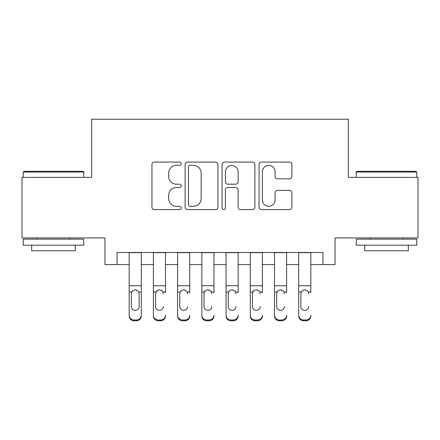 <?xml version="1.0" encoding="UTF-8"?>
<svg xmlns="http://www.w3.org/2000/svg" width="440" height="440" viewBox="0 0 440 440"><rect width="100%" height="100%" fill="white"/><g stroke="black" fill="none" stroke-linecap="round" stroke-linejoin="round"><path stroke-width="0.66" d="M181.247 163.74A1.667 1.667 0 0 0 179.586 162.074L154.325 162.074A2.376 2.376 0 0 0 151.948 164.456L151.948 207.246A2.376 2.376 0 0 0 154.325 209.622L179.586 209.622A1.667 1.667 0 0 0 181.247 207.961A1.667 1.667 0 0 0 179.586 206.294L176.314 206.294A7.607 7.607 0 0 1 168.707 198.688L168.707 195.124A7.607 7.607 0 0 1 176.314 187.512L179.586 187.512A1.667 1.667 0 0 0 181.247 185.851A1.667 1.667 0 0 0 179.586 184.184L176.314 184.184A7.607 7.607 0 0 1 168.707 176.578L168.707 173.014A7.607 7.607 0 0 1 176.314 165.402L179.586 165.402A1.667 1.667 0 0 0 181.247 163.74M289.476 178.838A2.376 2.376 0 0 0 291.858 176.457L291.858 164.456A2.376 2.376 0 0 0 289.476 162.074L261.426 162.074A2.376 2.376 0 0 0 259.05 164.456L259.05 207.246A2.376 2.376 0 0 0 261.426 209.622L289.476 209.622A2.376 2.376 0 0 0 291.858 207.246L291.858 192.742A2.376 2.376 0 0 0 289.476 190.366L277.475 190.366A2.376 2.376 0 0 0 275.094 192.742L275.094 199.936A6.358 6.358 0 0 1 268.736 206.294A6.358 6.358 0 0 1 262.378 199.936L262.378 171.765A6.358 6.358 0 0 1 268.736 165.402A6.358 6.358 0 0 1 275.094 171.765L275.094 176.457A2.376 2.376 0 0 0 277.475 178.838L289.476 178.838M117.062 264.567L117.062 252.456L322.938 252.456L322.938 264.567L335.043 264.567L335.043 237.924L418 237.924L418 177.375L348.365 177.375L348.365 119.246L91.636 119.246L91.636 177.375L22 177.375L22 237.924L104.957 237.924L104.957 264.567L129.173 264.567M217.921 164.456A2.376 2.376 0 0 0 215.545 162.074L187.49 162.074A2.376 2.376 0 0 0 185.114 164.456L185.114 207.246A2.376 2.376 0 0 0 187.49 209.622L215.545 209.622A2.376 2.376 0 0 0 217.921 207.246L217.921 164.456M224.455 162.074L252.511 162.074A2.376 2.376 0 0 1 254.887 164.456L254.887 207.246A2.376 2.376 0 0 1 252.511 209.622L240.504 209.622A2.376 2.376 0 0 1 238.128 207.246L238.128 189.893A2.376 2.376 0 0 0 235.752 187.512L227.788 187.512A2.376 2.376 0 0 0 225.407 189.893L225.407 207.961A1.667 1.667 0 0 1 223.746 209.622A1.667 1.667 0 0 1 222.079 207.961L222.079 164.456A2.376 2.376 0 0 1 224.455 162.074M141.284 264.567L153.395 264.567M165.506 264.567L177.617 264.567M189.722 264.567L201.834 264.567M213.945 264.567L226.056 264.567M238.167 264.567L250.278 264.567M262.383 264.567L274.494 264.567M286.605 264.567L298.716 264.567M310.827 264.567L322.938 264.567M190.102 165.402A1.667 1.667 0 0 0 188.441 167.068L188.441 204.633A1.667 1.667 0 0 0 190.102 206.294L193.551 206.294A7.607 7.607 0 0 0 201.157 198.688L201.157 173.014A7.607 7.607 0 0 0 193.551 165.402L190.102 165.402M238.128 171.881A6.358 6.358 0 0 0 231.77 165.523A6.358 6.358 0 0 0 225.407 171.881L225.407 181.808A2.376 2.376 0 0 0 227.788 184.184L235.752 184.184A2.376 2.376 0 0 0 238.128 181.808L238.128 171.881M129.173 292.76L129.173 315.189A4.846 4.807 -0 0 0 134.019 319.995L136.439 319.995A4.846 4.807 -0 0 0 141.284 315.189L141.284 315.948A4.846 4.807 180 0 1 136.439 320.755L136.439 319.995M139.106 306.543L139.106 293.783L139.106 306.543A3.878 3.845 180 0 1 135.229 310.387A3.878 3.845 180 0 0 139.106 306.543M131.357 307.302L131.357 306.543A3.878 3.845 180 0 0 135.229 310.387M133.21 290.461L131.786 292L131.357 293.486M137.253 290.461L135.229 289.889C136.774 289.949 137.924 290.648 138.677 292L139.106 293.783M141.284 252.456L141.284 315.189M129.173 252.456L129.173 315.948A4.846 4.807 180 0 0 134.019 320.755L136.439 320.755M129.173 292L131.786 292L131.357 293.783L131.357 306.543M131.786 292C132.534 290.653 133.683 289.949 135.229 289.889M23.936 171.32L83.034 171.32L83.76 172.046L23.21 172.046L23.936 171.32M53.488 245.19L23.21 245.19L23.21 239.135L83.76 239.135L83.76 245.19L53.488 245.19M75.284 245.19L75.284 250.762L31.686 250.762L31.686 245.19M356.966 171.32L416.064 171.32L416.79 172.046L356.241 172.046L356.966 171.32M386.513 245.19L356.241 245.19L356.241 239.135L416.79 239.135L416.79 245.19L386.513 245.19M408.315 245.19L408.315 250.762L364.716 250.762L364.716 245.19M153.395 315.194L153.395 315.189A4.846 4.807 -0 0 0 158.24 319.995L160.661 319.995A4.846 4.807 -0 0 0 165.506 315.189L165.506 315.948A4.846 4.807 180 0 1 160.661 320.755L160.661 319.995M165.506 292.76L165.506 252.456M163.323 307.302L163.323 306.543A3.878 3.845 180 0 1 159.451 310.387A3.878 3.845 180 0 0 163.323 306.543M155.573 307.302L155.573 306.543A3.878 3.845 180 0 0 159.451 310.387A3.878 3.845 180 0 1 155.573 306.543L155.573 293.486M157.427 290.461L156.002 292L155.573 293.783L156.002 292C156.75 290.653 157.899 289.949 159.451 289.889C160.996 289.949 162.14 290.648 162.894 292L163.323 293.783M161.469 290.461L159.451 289.889M177.617 315.194L177.617 315.189A4.846 4.807 -0 0 0 182.457 319.995L184.882 319.995A4.846 4.807 -0 0 0 189.722 315.189L189.722 315.948A4.846 4.807 180 0 1 184.882 320.755L184.882 319.995M189.722 292.76L189.722 252.456M187.545 307.302L187.545 306.543A3.878 3.845 180 0 1 183.667 310.387A3.878 3.845 180 0 0 187.545 306.543M179.795 307.302L179.795 306.543A3.878 3.845 180 0 0 183.667 310.387A3.878 3.845 180 0 1 179.795 306.543L179.795 293.486M181.649 290.461L180.224 292L179.795 293.783L180.224 292C180.972 290.653 182.122 289.949 183.667 289.889C185.213 289.949 186.362 290.648 187.115 292L187.545 293.783M185.691 290.461L183.667 289.889M201.834 315.194L201.834 315.189A4.846 4.807 -0 0 0 206.679 319.995L209.099 319.995A4.846 4.807 -0 0 0 213.945 315.189L213.945 315.948A4.846 4.807 180 0 1 209.099 320.755L209.099 319.995M213.945 292.76L213.945 252.456M211.767 307.302L211.767 306.543A3.878 3.845 180 0 1 207.889 310.387A3.878 3.845 180 0 0 211.767 306.543M204.017 307.302L204.017 306.543A3.878 3.845 180 0 0 207.889 310.387A3.878 3.845 180 0 1 204.017 306.543L204.017 293.486M205.871 290.461L204.446 292L204.017 293.783L204.446 292C205.194 290.653 206.344 289.949 207.889 289.889C209.435 289.949 210.584 290.648 211.338 292L211.767 293.783M209.913 290.461L207.889 289.889M226.056 315.194L226.056 315.189A4.846 4.807 -0 0 0 230.901 319.995L233.321 319.995A4.846 4.807 -0 0 0 238.167 315.189L238.167 315.948A4.846 4.807 180 0 1 233.321 320.755L233.321 319.995M238.167 292.76L238.167 252.456M235.983 307.302L235.983 306.543A3.878 3.845 180 0 1 232.111 310.387A3.878 3.845 180 0 0 235.983 306.543M228.234 307.302L228.234 306.543A3.878 3.845 180 0 0 232.111 310.387A3.878 3.845 180 0 1 228.234 306.543L228.234 293.486M230.087 290.461L228.663 292L228.234 293.783L228.663 292C229.411 290.653 230.56 289.949 232.111 289.889C233.657 289.949 234.801 290.648 235.554 292L235.983 293.783M234.13 290.461L232.111 289.889M153.395 252.456L153.395 315.948A4.846 4.807 180 0 0 158.24 320.755L160.661 320.755M177.617 252.456L177.617 315.948A4.846 4.807 180 0 0 182.457 320.755L184.882 320.755M201.834 252.456L201.834 315.948A4.846 4.807 180 0 0 206.679 320.755L209.099 320.755M226.056 252.456L226.056 315.948A4.846 4.807 180 0 0 230.901 320.755L233.321 320.755M250.278 315.194L250.278 315.189A4.846 4.807 -0 0 0 255.118 319.995L257.543 319.995A4.846 4.807 -0 0 0 262.383 315.189L262.383 315.948A4.846 4.807 180 0 1 257.543 320.755L257.543 319.995M262.383 292.76L262.383 252.456M260.205 307.302L260.205 306.543A3.878 3.845 180 0 1 256.333 310.387A3.878 3.845 180 0 0 260.205 306.543M252.456 307.302L252.456 306.543A3.878 3.845 180 0 0 256.333 310.387A3.878 3.845 180 0 1 252.456 306.543L252.456 293.486M254.309 290.461L252.885 292L252.456 293.783L252.885 292C253.633 290.653 254.782 289.949 256.333 289.889C257.873 289.949 259.023 290.648 259.776 292L260.205 293.783M258.352 290.461L256.333 289.889M250.278 252.456L250.278 315.948A4.846 4.807 180 0 0 255.118 320.755L257.543 320.755M274.494 315.194L274.494 315.189A4.846 4.807 -0 0 0 279.339 319.995L281.76 319.995A4.846 4.807 -0 0 0 286.605 315.189L286.605 315.948A4.846 4.807 180 0 1 281.76 320.755L281.76 319.995M286.605 292.76L286.605 252.456M284.427 307.302L284.427 306.543A3.878 3.845 180 0 1 280.55 310.387A3.878 3.845 180 0 0 284.427 306.543M276.678 307.302L276.678 306.543A3.878 3.845 180 0 0 280.55 310.387A3.878 3.845 180 0 1 276.678 306.543L276.678 293.486M278.531 290.461L277.107 292L276.678 293.783L277.107 292C277.855 290.653 279.004 289.949 280.55 289.889C282.095 289.949 283.245 290.648 283.998 292L284.427 293.783M282.574 290.461L280.55 289.889M274.494 252.456L274.494 315.948A4.846 4.807 180 0 0 279.339 320.755L281.76 320.755M298.716 315.194L298.716 315.189A4.846 4.807 -0 0 0 303.562 319.995L305.982 319.995A4.846 4.807 -0 0 0 310.827 315.189L310.827 315.948A4.846 4.807 180 0 1 305.982 320.755L305.982 319.995M310.827 292.76L310.827 252.456M308.644 307.302L308.644 306.543A3.878 3.845 180 0 1 304.772 310.387A3.878 3.845 180 0 0 308.644 306.543M300.894 307.302L300.894 306.543A3.878 3.845 180 0 0 304.772 310.387A3.878 3.845 180 0 1 300.894 306.543L300.894 293.486M302.748 290.461L301.323 292L300.894 293.783L301.323 292C302.071 290.653 303.221 289.949 304.772 289.889C306.317 289.949 307.461 290.648 308.215 292L308.644 293.783M306.79 290.461L304.772 289.889M298.716 252.456L298.716 315.948A4.846 4.807 180 0 0 303.562 320.755L305.982 320.755M138.677 292L141.284 292M129.173 285.736L141.284 285.736M129.173 252.626L141.284 252.626M134.019 319.995L134.019 320.755M162.894 292L165.506 292M153.395 292L156.002 292M153.395 285.736L165.506 285.736M153.395 252.626L165.506 252.626M158.24 319.995L158.24 320.755M187.115 292L189.722 292M177.617 292L180.224 292M177.617 285.736L189.722 285.736M177.617 252.626L189.722 252.626M182.457 319.995L182.457 320.755M211.338 292L213.945 292M201.834 292L204.446 292M201.834 285.736L213.945 285.736M201.834 252.626L213.945 252.626M206.679 319.995L206.679 320.755M235.554 292L238.167 292M226.056 292L228.663 292M226.056 285.736L238.167 285.736M226.056 252.626L238.167 252.626M230.901 319.995L230.901 320.755M259.776 292L262.383 292M250.278 292L252.885 292M250.278 285.736L262.383 285.736M250.278 252.626L262.383 252.626M255.118 319.995L255.118 320.755M283.998 292L286.605 292M274.494 292L277.107 292M274.494 285.736L286.605 285.736M274.494 252.626L286.605 252.626M279.339 319.995L279.339 320.755M308.215 292L310.827 292M298.716 292L301.323 292M298.716 285.736L310.827 285.736M298.716 252.626L310.827 252.626M303.562 319.995L303.562 320.755M23.21 177.375L23.21 172.046M37.015 239.135L37.015 237.924M69.955 239.135L69.955 237.924M83.76 177.375L83.76 172.046M356.241 177.375L356.241 172.046M370.046 239.135L370.046 237.924M402.985 239.135L402.985 237.924M416.79 177.375L416.79 172.046"/></g></svg>

